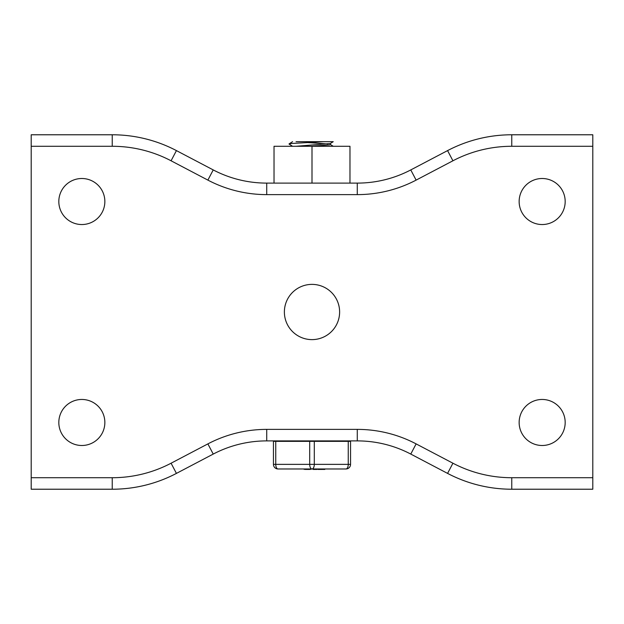 <?xml version="1.0" encoding="UTF-8"?>
<svg xmlns="http://www.w3.org/2000/svg" width="624" height="624" viewBox="0 0 624 624"><rect width="100%" height="100%" fill="white"/><g stroke="black" fill="none" stroke-linecap="round" stroke-linejoin="round"><path stroke-width="0.94" d="M452.923 463.211L416.122 443.89A126.594 126.594 0 0 0 357.279 429.382L266.721 429.382A126.594 126.594 0 0 0 207.878 443.89L171.077 463.211A126.594 126.594 0 0 1 112.234 477.719L31.2 477.719L31.2 489.224L112.234 489.224A138.099 138.099 0 0 0 176.428 473.398L213.229 454.077A115.081 115.081 0 0 1 266.721 440.895L357.279 440.895A115.081 115.081 0 0 1 410.771 454.077L447.572 473.398A138.099 138.099 0 0 0 511.766 489.224L592.8 489.224L592.8 477.719L511.766 477.719A126.594 126.594 0 0 1 452.923 463.211L447.572 473.398A138.099 138.099 0 0 0 478.709 485.215M31.2 138.146L31.2 146.281L112.234 146.281A126.594 126.594 0 0 1 171.077 160.789L176.428 150.602A138.099 138.099 0 0 0 112.234 134.776L31.2 134.776L31.2 138.146M239.171 179.759A115.081 115.081 0 0 0 266.721 183.105L266.721 194.618L357.279 194.618A126.594 126.594 0 0 0 416.122 180.11L452.923 160.789A126.594 126.594 0 0 1 511.766 146.281L592.8 146.281L592.8 134.776L511.766 134.776A138.099 138.099 0 0 0 447.572 150.602L410.771 169.923A115.081 115.081 0 0 1 357.279 183.105L266.721 183.105A115.081 115.081 0 0 1 213.229 169.923L176.428 150.602A138.099 138.099 0 0 0 145.291 138.785M519.145 201.521A23.018 23.018 0 0 0 542.162 224.539A23.018 23.018 0 0 0 565.18 201.521A23.018 23.018 0 0 0 542.162 178.503A23.018 23.018 0 0 0 519.145 201.521M519.145 422.479A23.018 23.018 0 0 0 542.162 445.497A23.018 23.018 0 0 0 565.18 422.479A23.018 23.018 0 0 0 542.162 399.461A23.018 23.018 0 0 0 519.145 422.479M284.38 312A27.62 27.62 0 0 0 312 339.62A27.62 27.62 0 0 0 339.62 312A27.62 27.62 0 0 0 312 284.38A27.62 27.62 0 0 0 284.38 312M58.82 422.479A23.018 23.018 0 0 0 81.838 445.497A23.018 23.018 0 0 0 104.855 422.479A23.018 23.018 0 0 0 81.838 399.461A23.018 23.018 0 0 0 58.82 422.479M58.82 201.521A23.018 23.018 0 0 0 81.838 224.539A23.018 23.018 0 0 0 104.855 201.521A23.018 23.018 0 0 0 81.838 178.503A23.018 23.018 0 0 0 58.82 201.521M31.2 477.719L31.2 146.281M592.8 146.281L592.8 477.719M330.416 143.458L330.416 144.557L329.644 144.877L312 146.281L274.022 146.281L274.022 183.105M312 141.679L333.247 141.679L330.33 143.512L296.072 146.281M275.176 441.355L275.176 440.895L348.824 440.895L348.824 441.355M273.445 464.365A4.602 4.602 0 0 0 278.054 468.975L345.946 468.975A4.602 4.602 0 0 0 350.555 464.365L350.555 441.355L273.445 441.355L273.445 464.365L275.746 464.365L275.746 441.355M292.586 146.281L289.037 144.058L291.112 143.504L323.505 141.679L296.057 141.679M313.147 468.975L313.147 469.435L314.753 469.435L314.753 468.975L317.008 469.435L317.008 468.975M305.128 469.435L309.839 469.435M323.224 469.435L324.769 469.435L324.769 468.975M314.753 469.435L316.618 469.435M324.176 468.975L324.769 469.435M317.959 469.435L322.67 469.435M327.912 143.98L306.704 142.506M349.978 183.105L349.978 146.281L312 146.281L312 183.105M112.234 477.719L112.234 489.224A138.099 138.099 0 0 0 145.291 485.215M112.234 134.776L112.234 146.281M511.766 489.224L511.766 477.719M207.878 443.89L213.229 454.077A115.081 115.081 0 0 1 239.171 444.241M176.428 473.398L171.077 463.211M357.279 429.382L357.279 440.895A115.081 115.081 0 0 1 384.829 444.241M416.122 443.89L410.771 454.077M266.721 429.382L266.721 440.895M511.766 146.281L511.766 134.776A138.099 138.099 0 0 0 478.709 138.785M416.122 180.11L410.771 169.923A115.081 115.081 0 0 1 384.829 179.759M447.572 150.602L452.923 160.789M171.077 160.789L207.878 180.11L213.229 169.923M357.279 194.618L357.279 183.105M207.878 180.11A126.594 126.594 0 0 0 266.721 194.618M350.555 464.365L348.254 464.365A4.602 2.301 90 0 1 347.576 467.626A4.602 2.301 90 0 1 345.946 468.975M348.254 441.355L348.254 464.365L309.699 464.365A4.602 2.301 90 0 0 310.37 467.626A4.602 2.301 90 0 0 312 468.975A4.602 2.301 -90 0 0 313.63 467.626A4.602 2.301 -90 0 0 314.301 464.365L314.301 441.355M309.699 441.355L309.699 464.365L275.746 464.365A4.602 2.301 -90 0 0 276.424 467.626A4.602 2.301 -90 0 0 278.054 468.975M304.177 469.435L304.177 468.975M310.799 469.435L310.799 468.975M324.792 469.435L324.792 468.975M323.63 469.435L323.63 468.975M292.586 141.679L289.052 143.894M330.416 144.503L333.247 146.281"/></g></svg>
